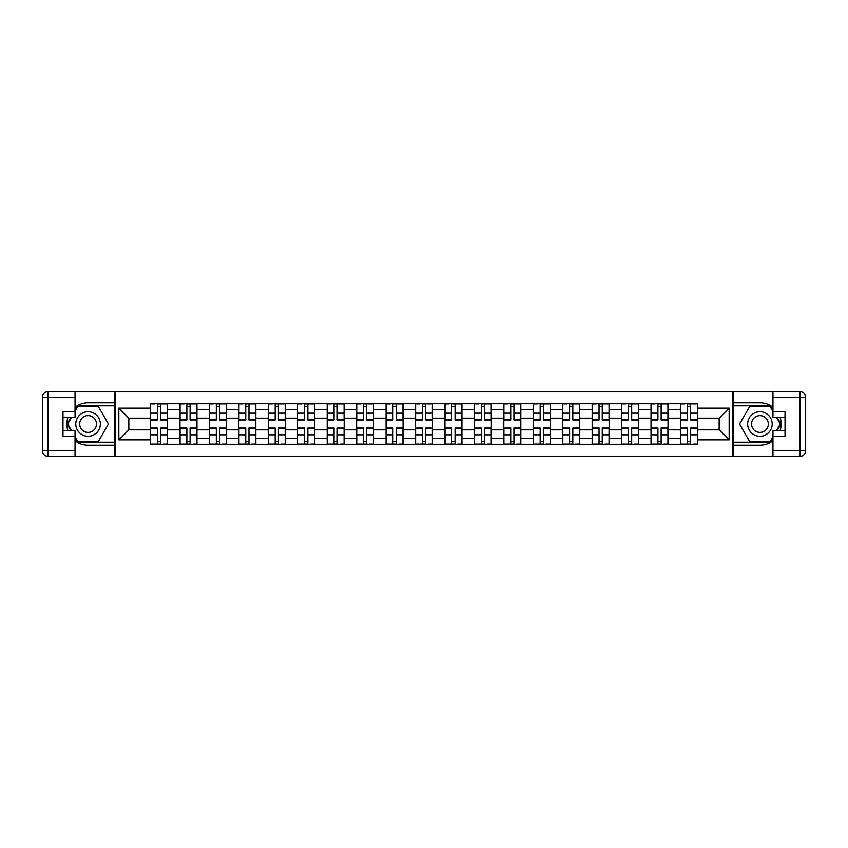 <?xml version="1.0" encoding="UTF-8"?>
<svg xmlns="http://www.w3.org/2000/svg" width="848" height="848" viewBox="0 0 848 848"><rect width="100%" height="100%" fill="white"/><g stroke="black" fill="none" stroke-linecap="round" stroke-linejoin="round"><path stroke-width="1.27" d="M75.048 440.769A21.232 21.232 0 0 0 88.075 445.232L114.872 445.232L114.872 456.362L733.128 456.362L733.128 445.232L759.925 445.232A21.232 21.232 0 0 0 772.952 440.769M772.952 407.231A21.232 21.232 0 0 0 759.925 402.768L733.128 402.768L733.128 391.638L114.872 391.638L114.872 402.768L88.075 402.768A21.232 21.232 0 0 0 75.048 407.231M179.977 444.288L179.977 409.467L167.522 409.467L167.522 444.288M167.522 409.467L167.522 403.712M179.977 409.467L179.977 403.712M196.969 403.712L196.969 444.288M209.424 444.288L209.424 403.712M226.405 403.712L226.405 444.288M238.86 444.288L238.86 403.712M255.842 403.712L255.842 444.288M268.307 444.288L268.307 403.712M285.288 403.712L285.288 444.288M297.743 444.288L297.743 403.712M314.725 403.712L314.725 444.288M327.18 444.288L327.18 403.712M344.171 403.712L344.171 444.288M356.626 444.288L356.626 403.712M373.608 403.712L373.608 444.288M386.063 444.288L386.063 403.712M403.054 403.712L403.054 444.288M415.509 444.288L415.509 403.712M432.491 403.712L432.491 444.288M444.946 444.288L444.946 403.712M461.937 403.712L461.937 444.288M474.392 444.288L474.392 403.712M491.374 403.712L491.374 444.288M503.829 444.288L503.829 403.712M520.82 403.712L520.82 444.288M533.275 444.288L533.275 403.712M550.257 403.712L550.257 444.288M562.712 444.288L562.712 403.712M579.693 403.712L579.693 444.288M592.158 444.288L592.158 403.712M609.14 403.712L609.14 444.288M621.595 444.288L621.595 403.712M638.576 403.712L638.576 444.288M651.031 444.288L651.031 403.712M668.023 403.712L668.023 444.288M680.478 444.288L680.478 403.712M680.478 429.851L668.023 429.851M651.031 429.851L638.576 429.851M621.595 429.851L609.14 429.851M592.158 429.851L579.693 429.851M562.712 429.851L550.257 429.851M533.275 429.851L520.82 429.851M503.829 429.851L491.374 429.851M474.392 429.851L461.937 429.851M444.946 429.851L432.491 429.851M415.509 429.851L403.054 429.851M386.063 429.851L373.608 429.851M356.626 429.851L344.171 429.851M327.18 429.851L314.725 429.851M297.743 429.851L285.288 429.851M268.307 429.851L255.842 429.851M238.86 429.851L226.405 429.851M209.424 429.851L196.969 429.851M179.977 429.851L167.522 429.851M680.478 418.149L668.023 418.149M651.031 418.149L638.576 418.149M621.595 418.149L609.14 418.149M592.158 418.149L579.693 418.149M562.712 418.149L550.257 418.149M533.275 418.149L520.82 418.149M503.829 418.149L491.374 418.149M474.392 418.149L461.937 418.149M444.946 418.149L432.491 418.149M415.509 418.149L403.054 418.149M386.063 418.149L373.608 418.149M356.626 418.149L344.171 418.149M327.18 418.149L314.725 418.149M297.743 418.149L285.288 418.149M268.307 418.149L255.842 418.149M238.86 418.149L226.405 418.149M209.424 418.149L196.969 418.149M179.977 418.149L167.522 418.149M128.832 429.851L150.541 429.851L150.541 418.149L128.832 418.149L128.832 429.851L118.837 439.858L118.837 408.142L150.541 408.142L150.541 418.149M697.459 418.149L697.459 429.851L719.168 429.851L719.168 418.149L697.459 418.149L697.459 403.712L150.541 403.712L150.541 408.142M697.459 408.142L729.163 408.142L729.163 439.858L697.459 439.858L697.459 429.851M150.541 429.851L150.541 444.288L697.459 444.288L697.459 439.858M150.541 439.858L118.837 439.858M732.937 456.362L732.937 391.638M115.063 456.362L115.063 391.638M160.632 441.458L157.431 441.458M157.431 406.542L160.632 406.542M190.079 441.458L186.867 441.458M186.867 406.542L190.079 406.542M219.515 441.458L216.314 441.458M216.314 406.542L219.515 406.542M248.962 441.458L245.75 441.458M245.75 406.542L248.962 406.542M278.398 441.458L275.187 441.458M275.187 406.542L278.398 406.542M307.845 441.458L304.633 441.458M304.633 406.542L307.845 406.542M337.281 441.458L334.07 441.458M334.07 406.542L337.281 406.542M366.718 441.458L363.516 441.458M363.516 406.542L366.718 406.542M396.164 441.458L392.953 441.458M392.953 406.542L396.164 406.542M425.601 441.458L422.399 441.458M422.399 406.542L425.601 406.542M455.047 441.458L451.836 441.458M451.836 406.542L455.047 406.542M484.484 441.458L481.282 441.458M481.282 406.542L484.484 406.542M513.93 441.458L510.719 441.458M510.719 406.542L513.93 406.542M543.367 441.458L540.155 441.458M540.155 406.542L543.367 406.542M572.813 441.458L569.602 441.458M569.602 406.542L572.813 406.542M602.25 441.458L599.038 441.458M599.038 406.542L602.25 406.542M631.686 441.458L628.485 441.458M628.485 406.542L631.686 406.542M661.133 441.458L657.921 441.458M657.921 406.542L661.133 406.542M690.569 441.458L687.368 441.458M687.368 406.542L690.569 406.542M118.837 408.142L128.832 418.149M719.168 429.851L729.163 439.858M719.168 418.149L729.163 408.142M160.632 419.94L160.632 403.902L167.427 403.902L167.427 419.94L160.632 419.94M157.431 406.351L160.632 406.351M154.601 403.902L150.637 403.902L150.637 419.94L157.431 419.94L157.431 403.902L160.632 403.902M157.431 428.06L157.431 444.098L150.637 444.098L150.637 428.06L157.431 428.06M160.632 441.649L157.431 441.649M163.463 444.098L167.427 444.098L167.427 428.06L160.632 428.06L160.632 444.098L157.431 444.098M190.079 419.94L190.079 403.902L196.874 403.902L196.874 419.94L190.079 419.94M186.867 406.351L190.079 406.351M184.037 403.902L180.073 403.902L180.073 419.94L186.867 419.94L186.867 403.902L190.079 403.902M219.515 419.94L219.515 403.902L226.31 403.902L226.31 419.94L219.515 419.94M216.314 406.351L219.515 406.351M213.473 403.902L209.52 403.902L209.52 419.94L216.314 419.94L216.314 403.902L219.515 403.902M67.925 417.301A21.232 21.232 0 0 0 67.925 430.699M114.872 391.638L75.048 391.638L75.048 417.301L62.975 417.301M114.872 456.362L48.06 456.362A5.66 5.66 0 0 1 42.4 450.701L42.4 397.299A5.66 5.66 0 0 1 48.06 391.638L75.048 391.638M114.872 445.232L114.872 402.768M62.975 430.699L75.048 430.699L75.048 456.362M75.048 411.64L62.975 411.64L62.975 436.36L75.048 436.36M114.872 405.789L77.56 405.789L75.048 410.135M75.048 437.865L77.56 442.211L114.872 442.211M70.914 417.301L67.045 424L70.914 430.699M780.075 430.699A21.232 21.232 0 0 0 780.075 417.301M733.128 456.362L772.952 456.362L772.952 430.699L785.025 430.699M733.128 391.638L799.94 391.638A5.66 5.66 0 0 1 805.6 397.299L805.6 450.701A5.66 5.66 0 0 1 799.94 456.362L772.952 456.362M733.128 402.768L733.128 445.232M785.025 417.301L772.952 417.301L772.952 391.638M772.952 436.36L785.025 436.36L785.025 411.64L772.952 411.64M733.128 442.211L770.44 442.211L772.952 437.865M772.952 410.135L770.44 405.789L733.128 405.789M777.086 430.699L780.955 424L777.086 417.301M75.801 424A12.264 12.264 0 0 0 88.075 436.264A12.264 12.264 0 0 0 100.34 424A12.264 12.264 0 0 0 88.075 411.736A12.264 12.264 0 0 0 75.801 424M79.67 424A8.395 8.395 0 0 0 88.075 432.395A8.395 8.395 0 0 0 96.471 424A8.395 8.395 0 0 0 88.075 415.605A8.395 8.395 0 0 0 79.67 424M75.048 411.259L77.878 406.351L98.262 406.351L108.449 424L98.262 441.649L77.878 441.649L75.048 436.741M71.561 430.699L67.692 424L71.561 417.301M747.66 424A12.264 12.264 0 0 0 759.925 436.264A12.264 12.264 0 0 0 772.199 424A12.264 12.264 0 0 0 759.925 411.736A12.264 12.264 0 0 0 747.66 424M751.529 424A8.395 8.395 0 0 0 759.925 432.395A8.395 8.395 0 0 0 768.33 424A8.395 8.395 0 0 0 759.925 415.605A8.395 8.395 0 0 0 751.529 424M772.952 436.741L770.122 441.649L749.738 441.649L739.551 424L749.738 406.351L770.122 406.351L772.952 411.259M776.439 417.301L780.308 424L776.439 430.699M186.867 428.06L186.867 444.098L180.073 444.098L180.073 428.06L186.867 428.06M190.079 441.649L186.867 441.649M192.909 444.098L196.874 444.098L196.874 428.06L190.079 428.06L190.079 444.098L186.867 444.098M216.314 428.06L216.314 444.098L209.52 444.098L209.52 428.06L216.314 428.06M219.515 441.649L216.314 441.649M222.346 444.098L226.31 444.098L226.31 428.06L219.515 428.06L219.515 444.098L216.314 444.098M248.962 419.94L248.962 403.902L255.757 403.902L255.757 419.94L248.962 419.94M245.75 406.351L248.962 406.351M242.92 403.902L238.956 403.902L238.956 419.94L245.75 419.94L245.75 403.902L248.962 403.902M278.398 419.94L278.398 403.902L285.193 403.902L285.193 419.94L278.398 419.94M275.187 406.351L278.398 406.351M272.356 403.902L268.392 403.902L268.392 419.94L275.187 419.94L275.187 403.902L278.398 403.902M307.845 419.94L307.845 403.902L314.629 403.902L314.629 419.94L307.845 419.94M304.633 406.351L307.845 406.351M301.803 403.902L297.839 403.902L297.839 419.94L304.633 419.94L304.633 403.902L307.845 403.902M245.75 428.06L245.75 444.098L238.956 444.098L238.956 428.06L245.75 428.06M248.962 441.649L245.75 441.649M251.792 444.098L255.757 444.098L255.757 428.06L248.962 428.06L248.962 444.098L245.75 444.098M275.187 428.06L275.187 444.098L268.392 444.098L268.392 428.06L275.187 428.06M278.398 441.649L275.187 441.649M281.229 444.098L285.193 444.098L285.193 428.06L278.398 428.06L278.398 444.098L275.187 444.098M304.633 428.06L304.633 444.098L297.839 444.098L297.839 428.06L304.633 428.06M307.845 441.649L304.633 441.649M310.675 444.098L314.629 444.098L314.629 428.06L307.845 428.06L307.845 444.098L304.633 444.098M337.281 419.94L337.281 403.902L344.076 403.902L344.076 419.94L337.281 419.94M334.07 406.351L337.281 406.351M331.239 403.902L327.275 403.902L327.275 419.94L334.07 419.94L334.07 403.902L337.281 403.902M334.07 428.06L334.07 444.098L327.275 444.098L327.275 428.06L334.07 428.06M337.281 441.649L334.07 441.649M340.112 444.098L344.076 444.098L344.076 428.06L337.281 428.06L337.281 444.098L334.07 444.098M366.718 419.94L366.718 403.902L373.512 403.902L373.512 419.94L366.718 419.94M363.516 406.351L366.718 406.351M360.686 403.902L356.722 403.902L356.722 419.94L363.516 419.94L363.516 403.902L366.718 403.902M363.516 428.06L363.516 444.098L356.722 444.098L356.722 428.06L363.516 428.06M366.718 441.649L363.516 441.649M369.558 444.098L373.512 444.098L373.512 428.06L366.718 428.06L366.718 444.098L363.516 444.098M396.164 419.94L396.164 403.902L402.959 403.902L402.959 419.94L396.164 419.94M392.953 406.351L396.164 406.351M390.122 403.902L386.158 403.902L386.158 419.94L392.953 419.94L392.953 403.902L396.164 403.902M392.953 428.06L392.953 444.098L386.158 444.098L386.158 428.06L392.953 428.06M396.164 441.649L392.953 441.649M398.995 444.098L402.959 444.098L402.959 428.06L396.164 428.06L396.164 444.098L392.953 444.098M425.601 419.94L425.601 403.902L432.395 403.902L432.395 419.94L425.601 419.94M422.399 406.351L425.601 406.351M419.569 403.902L415.605 403.902L415.605 419.94L422.399 419.94L422.399 403.902L425.601 403.902M422.399 428.06L422.399 444.098L415.605 444.098L415.605 428.06L422.399 428.06M425.601 441.649L422.399 441.649M428.431 444.098L432.395 444.098L432.395 428.06L425.601 428.06L425.601 444.098L422.399 444.098M455.047 419.94L455.047 403.902L461.842 403.902L461.842 419.94L455.047 419.94M451.836 406.351L455.047 406.351M449.005 403.902L445.041 403.902L445.041 419.94L451.836 419.94L451.836 403.902L455.047 403.902M451.836 428.06L451.836 444.098L445.041 444.098L445.041 428.06L451.836 428.06M455.047 441.649L451.836 441.649M457.878 444.098L461.842 444.098L461.842 428.06L455.047 428.06L455.047 444.098L451.836 444.098M484.484 419.94L484.484 403.902L491.278 403.902L491.278 419.94L484.484 419.94M481.282 406.351L484.484 406.351M478.442 403.902L474.488 403.902L474.488 419.94L481.282 419.94L481.282 403.902L484.484 403.902M481.282 428.06L481.282 444.098L474.488 444.098L474.488 428.06L481.282 428.06M484.484 441.649L481.282 441.649M487.314 444.098L491.278 444.098L491.278 428.06L484.484 428.06L484.484 444.098L481.282 444.098M513.93 419.94L513.93 403.902L520.725 403.902L520.725 419.94L513.93 419.94M510.719 406.351L513.93 406.351M507.888 403.902L503.924 403.902L503.924 419.94L510.719 419.94L510.719 403.902L513.93 403.902M510.719 428.06L510.719 444.098L503.924 444.098L503.924 428.06L510.719 428.06M513.93 441.649L510.719 441.649M516.761 444.098L520.725 444.098L520.725 428.06L513.93 428.06L513.93 444.098L510.719 444.098M543.367 419.94L543.367 403.902L550.161 403.902L550.161 419.94L543.367 419.94M540.155 406.351L543.367 406.351M537.325 403.902L533.371 403.902L533.371 419.94L540.155 419.94L540.155 403.902L543.367 403.902M540.155 428.06L540.155 444.098L533.371 444.098L533.371 428.06L540.155 428.06M543.367 441.649L540.155 441.649M546.197 444.098L550.161 444.098L550.161 428.06L543.367 428.06L543.367 444.098L540.155 444.098M572.813 419.94L572.813 403.902L579.608 403.902L579.608 419.94L572.813 419.94M569.602 406.351L572.813 406.351M566.771 403.902L562.807 403.902L562.807 419.94L569.602 419.94L569.602 403.902L572.813 403.902M569.602 428.06L569.602 444.098L562.807 444.098L562.807 428.06L569.602 428.06M572.813 441.649L569.602 441.649M575.644 444.098L579.608 444.098L579.608 428.06L572.813 428.06L572.813 444.098L569.602 444.098M602.25 419.94L602.25 403.902L609.044 403.902L609.044 419.94L602.25 419.94M599.038 406.351L602.25 406.351M596.208 403.902L592.243 403.902L592.243 419.94L599.038 419.94L599.038 403.902L602.25 403.902M599.038 428.06L599.038 444.098L592.243 444.098L592.243 428.06L599.038 428.06M602.25 441.649L599.038 441.649M605.08 444.098L609.044 444.098L609.044 428.06L602.25 428.06L602.25 444.098L599.038 444.098M631.686 419.94L631.686 403.902L638.48 403.902L638.48 419.94L631.686 419.94M628.485 406.351L631.686 406.351M625.654 403.902L621.69 403.902L621.69 419.94L628.485 419.94L628.485 403.902L631.686 403.902M628.485 428.06L628.485 444.098L621.69 444.098L621.69 428.06L628.485 428.06M631.686 441.649L628.485 441.649M634.527 444.098L638.48 444.098L638.48 428.06L631.686 428.06L631.686 444.098L628.485 444.098M661.133 419.94L661.133 403.902L667.927 403.902L667.927 419.94L661.133 419.94M657.921 406.351L661.133 406.351M655.091 403.902L651.126 403.902L651.126 419.94L657.921 419.94L657.921 403.902L661.133 403.902M657.921 428.06L657.921 444.098L651.126 444.098L651.126 428.06L657.921 428.06M661.133 441.649L657.921 441.649M663.963 444.098L667.927 444.098L667.927 428.06L661.133 428.06L661.133 444.098L657.921 444.098M690.569 419.94L690.569 403.902L697.363 403.902L697.363 419.94L690.569 419.94M687.368 406.351L690.569 406.351M684.537 403.902L680.573 403.902L680.573 419.94L687.368 419.94L687.368 403.902L690.569 403.902M687.368 428.06L687.368 444.098L680.573 444.098L680.573 428.06L687.368 428.06M690.569 441.649L687.368 441.649M693.399 444.098L697.363 444.098L697.363 428.06L690.569 428.06L690.569 444.098L687.368 444.098M651.031 409.467L638.576 409.467M621.595 409.467L609.14 409.467M592.158 409.467L579.693 409.467M562.712 409.467L550.257 409.467M533.275 409.467L520.82 409.467M503.829 409.467L491.374 409.467M474.392 409.467L461.937 409.467M444.946 409.467L432.491 409.467M415.509 409.467L403.054 409.467M386.063 409.467L373.608 409.467M356.626 409.467L344.171 409.467M327.18 409.467L314.725 409.467M297.743 409.467L285.288 409.467M268.307 409.467L255.842 409.467M238.86 409.467L226.405 409.467M209.424 409.467L196.969 409.467M680.478 409.467L668.023 409.467M651.031 438.533L638.576 438.533M621.595 438.533L609.14 438.533M592.158 438.533L579.693 438.533M562.712 438.533L550.257 438.533M533.275 438.533L520.82 438.533M503.829 438.533L491.374 438.533M474.392 438.533L461.937 438.533M444.946 438.533L432.491 438.533M415.509 438.533L403.054 438.533M386.063 438.533L373.608 438.533M356.626 438.533L344.171 438.533M327.18 438.533L314.725 438.533M297.743 438.533L285.288 438.533M268.307 438.533L255.842 438.533M238.86 438.533L226.405 438.533M209.424 438.533L196.969 438.533M179.977 438.533L167.522 438.533M680.478 438.533L668.023 438.533M160.632 419.548L167.427 419.548M160.632 413.167L167.427 413.167M150.637 419.548L157.431 419.548M150.637 413.167L157.431 413.167M157.431 428.452L150.637 428.452M157.431 434.833L150.637 434.833M167.427 428.452L160.632 428.452M167.427 434.833L160.632 434.833M190.079 419.548L196.874 419.548M190.079 413.167L196.874 413.167M180.073 419.548L186.867 419.548M180.073 413.167L186.867 413.167M219.515 419.548L226.31 419.548M219.515 413.167L226.31 413.167M209.52 419.548L216.314 419.548M209.52 413.167L216.314 413.167M75.048 397.299L48.06 397.299L48.06 450.701L75.048 450.701M42.4 397.299L48.06 397.299L48.06 391.638M48.06 456.362L48.06 450.701L42.4 450.701M772.952 450.701L799.94 450.701L799.94 397.299L772.952 397.299M805.6 450.701L799.94 450.701L799.94 456.362M799.94 391.638L799.94 397.299L805.6 397.299M186.867 428.452L180.073 428.452M186.867 434.833L180.073 434.833M196.874 428.452L190.079 428.452M196.874 434.833L190.079 434.833M216.314 428.452L209.52 428.452M216.314 434.833L209.52 434.833M226.31 428.452L219.515 428.452M226.31 434.833L219.515 434.833M248.962 419.548L255.757 419.548M248.962 413.167L255.757 413.167M238.956 419.548L245.75 419.548M238.956 413.167L245.75 413.167M278.398 419.548L285.193 419.548M278.398 413.167L285.193 413.167M268.392 419.548L275.187 419.548M268.392 413.167L275.187 413.167M307.845 419.548L314.629 419.548M307.845 413.167L314.629 413.167M297.839 419.548L304.633 419.548M297.839 413.167L304.633 413.167M245.75 428.452L238.956 428.452M245.75 434.833L238.956 434.833M255.757 428.452L248.962 428.452M255.757 434.833L248.962 434.833M275.187 428.452L268.392 428.452M275.187 434.833L268.392 434.833M285.193 428.452L278.398 428.452M285.193 434.833L278.398 434.833M304.633 428.452L297.839 428.452M304.633 434.833L297.839 434.833M314.629 428.452L307.845 428.452M314.629 434.833L307.845 434.833M337.281 419.548L344.076 419.548M337.281 413.167L344.076 413.167M327.275 419.548L334.07 419.548M327.275 413.167L334.07 413.167M334.07 428.452L327.275 428.452M334.07 434.833L327.275 434.833M344.076 428.452L337.281 428.452M344.076 434.833L337.281 434.833M366.718 419.548L373.512 419.548M366.718 413.167L373.512 413.167M356.722 419.548L363.516 419.548M356.722 413.167L363.516 413.167M363.516 428.452L356.722 428.452M363.516 434.833L356.722 434.833M373.512 428.452L366.718 428.452M373.512 434.833L366.718 434.833M396.164 419.548L402.959 419.548M396.164 413.167L402.959 413.167M386.158 419.548L392.953 419.548M386.158 413.167L392.953 413.167M392.953 428.452L386.158 428.452M392.953 434.833L386.158 434.833M402.959 428.452L396.164 428.452M402.959 434.833L396.164 434.833M425.601 419.548L432.395 419.548M425.601 413.167L432.395 413.167M415.605 419.548L422.399 419.548M415.605 413.167L422.399 413.167M422.399 428.452L415.605 428.452M422.399 434.833L415.605 434.833M432.395 428.452L425.601 428.452M432.395 434.833L425.601 434.833M455.047 419.548L461.842 419.548M455.047 413.167L461.842 413.167M445.041 419.548L451.836 419.548M445.041 413.167L451.836 413.167M451.836 428.452L445.041 428.452M451.836 434.833L445.041 434.833M461.842 428.452L455.047 428.452M461.842 434.833L455.047 434.833M484.484 419.548L491.278 419.548M484.484 413.167L491.278 413.167M474.488 419.548L481.282 419.548M474.488 413.167L481.282 413.167M481.282 428.452L474.488 428.452M481.282 434.833L474.488 434.833M491.278 428.452L484.484 428.452M491.278 434.833L484.484 434.833M513.93 419.548L520.725 419.548M513.93 413.167L520.725 413.167M503.924 419.548L510.719 419.548M503.924 413.167L510.719 413.167M510.719 428.452L503.924 428.452M510.719 434.833L503.924 434.833M520.725 428.452L513.93 428.452M520.725 434.833L513.93 434.833M543.367 419.548L550.161 419.548M543.367 413.167L550.161 413.167M533.371 419.548L540.155 419.548M533.371 413.167L540.155 413.167M540.155 428.452L533.371 428.452M540.155 434.833L533.371 434.833M550.161 428.452L543.367 428.452M550.161 434.833L543.367 434.833M572.813 419.548L579.608 419.548M572.813 413.167L579.608 413.167M562.807 419.548L569.602 419.548M562.807 413.167L569.602 413.167M569.602 428.452L562.807 428.452M569.602 434.833L562.807 434.833M579.608 428.452L572.813 428.452M579.608 434.833L572.813 434.833M602.25 419.548L609.044 419.548M602.25 413.167L609.044 413.167M592.243 419.548L599.038 419.548M592.243 413.167L599.038 413.167M599.038 428.452L592.243 428.452M599.038 434.833L592.243 434.833M609.044 428.452L602.25 428.452M609.044 434.833L602.25 434.833M631.686 419.548L638.48 419.548M631.686 413.167L638.48 413.167M621.69 419.548L628.485 419.548M621.69 413.167L628.485 413.167M628.485 428.452L621.69 428.452M628.485 434.833L621.69 434.833M638.48 428.452L631.686 428.452M638.48 434.833L631.686 434.833M661.133 419.548L667.927 419.548M661.133 413.167L667.927 413.167M651.126 419.548L657.921 419.548M651.126 413.167L657.921 413.167M657.921 428.452L651.126 428.452M657.921 434.833L651.126 434.833M667.927 428.452L661.133 428.452M667.927 434.833L661.133 434.833M690.569 419.548L697.363 419.548M690.569 413.167L697.363 413.167M680.573 419.548L687.368 419.548M680.573 413.167L687.368 413.167M687.368 428.452L680.573 428.452M687.368 434.833L680.573 434.833M697.363 428.452L690.569 428.452M697.363 434.833L690.569 434.833"/></g></svg>
